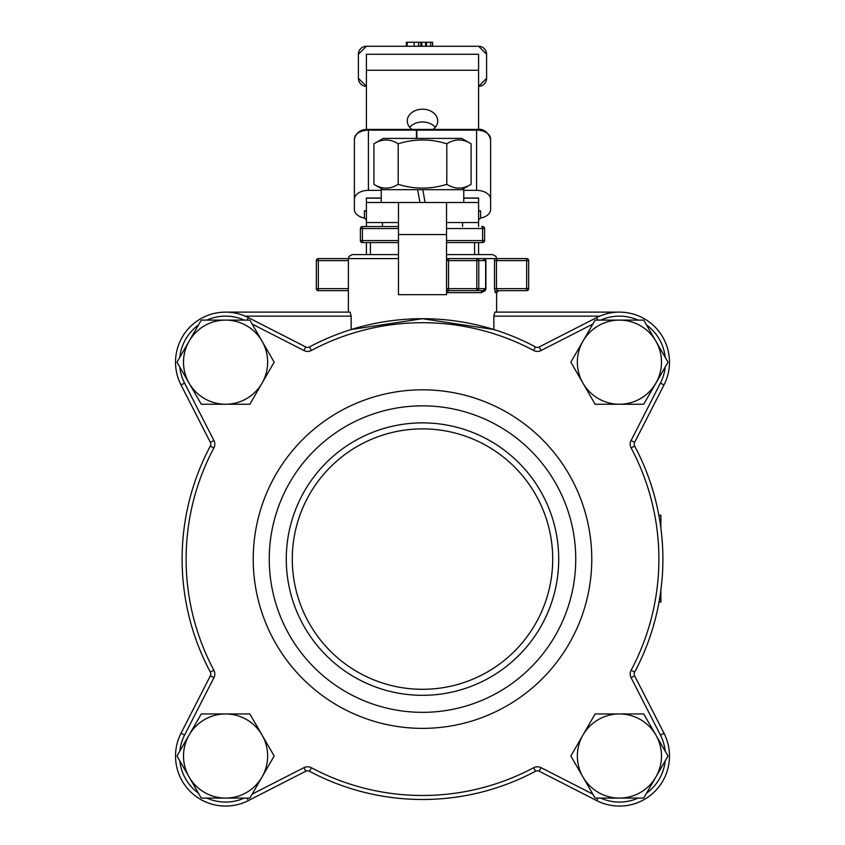 <?xml version="1.0" encoding="UTF-8"?>
<svg xmlns="http://www.w3.org/2000/svg" width="845" height="845" viewBox="0 0 845 845"><rect width="100%" height="100%" fill="white"/><g stroke="black" fill="none" stroke-linecap="round" stroke-linejoin="round"><path stroke-width="1.27" d="M463.768 202.515L463.768 189.692L381.232 189.692L381.232 202.515M373.923 143.787L383.239 138.411L461.761 138.411L471.077 143.787C462.986 138.717 454.885 138.717 446.794 143.787C430.601 138.717 414.399 138.717 398.206 143.787C390.115 138.717 382.014 138.717 373.923 143.787L373.923 184.316C382.014 189.375 390.115 189.375 398.206 184.316C414.399 189.375 430.601 189.375 446.794 184.316C454.885 189.375 462.986 189.375 471.077 184.316L461.761 189.692M471.077 143.787L471.077 184.316M446.794 143.787L446.794 184.316M398.206 143.787L398.206 184.316M417.673 189.692L419.933 202.515L417.673 189.692M425.067 202.515L422.806 189.692L425.067 202.515M189.143 341.137L201.29 320.107L225.573 320.107A42.07 42.07 0 0 0 189.143 383.207L176.996 362.178L189.143 341.137M249.866 320.107L262.013 341.137A42.07 42.07 0 0 0 225.573 320.107L249.866 320.107M274.15 362.178L262.013 383.207A42.07 42.07 0 0 0 262.013 341.137L274.15 362.178M225.573 404.248L201.29 404.248L189.143 383.207A42.07 42.07 0 0 0 262.013 383.207L249.866 404.248L225.573 404.248M582.987 734.981L595.134 713.951L619.427 713.951A42.07 42.07 0 0 0 582.987 777.051L570.85 756.021L582.987 734.981M643.71 713.951L655.857 734.981A42.07 42.07 0 0 0 619.427 713.951L643.71 713.951M668.004 756.021L655.857 777.051A42.07 42.07 0 0 0 655.857 734.981L668.004 756.021M619.427 798.092L595.134 798.092L582.987 777.051A42.07 42.07 0 0 0 655.857 777.051L643.71 798.092L619.427 798.092M189.143 734.981L201.29 713.951L225.573 713.951A42.07 42.07 0 0 0 189.143 777.051L176.996 756.021L189.143 734.981M249.866 713.951L262.013 734.981A42.07 42.07 0 0 0 225.573 713.951L249.866 713.951M274.15 756.021L262.013 777.051A42.07 42.07 0 0 0 262.013 734.981L274.15 756.021M225.573 798.092L201.29 798.092L189.143 777.051A42.07 42.07 0 0 0 262.013 777.051L249.866 798.092L225.573 798.092M582.987 341.137L595.134 320.107L619.427 320.107A42.07 42.07 0 0 0 582.987 383.207L570.85 362.178L582.987 341.137M643.71 320.107L655.857 341.137A42.07 42.07 0 0 0 619.427 320.107L643.71 320.107M668.004 362.178L655.857 383.207A42.07 42.07 0 0 0 655.857 341.137L668.004 362.178M619.427 404.248L595.134 404.248L582.987 383.207A42.07 42.07 0 0 0 655.857 383.207L643.71 404.248L619.427 404.248M358.396 78.31L366.413 86.327A8.017 8.017 0 0 1 358.396 78.31L358.396 54.27A8.017 8.017 0 0 1 366.413 46.253L478.587 46.253A8.017 8.017 0 0 1 486.604 54.27L486.604 78.31A8.017 8.017 0 0 1 478.587 86.327L486.604 78.31M407.195 46.253L407.195 42.25L432.577 42.25L432.577 46.253M418.602 46.253L418.602 42.25M420.757 46.253L420.757 42.25M426.524 46.253L426.524 42.25M430.601 46.253L430.601 42.25M432.503 46.253L432.503 42.25M406.382 46.253L406.382 42.25L407.195 42.25M366.413 46.253L358.396 54.27M478.587 46.253L486.604 54.27M366.413 129.507L366.413 54.27L478.587 54.27L478.587 129.507M446.54 242.578L481.597 242.578A2.007 1.003 -90 0 0 482.601 240.571L482.601 228.551A2.007 1.003 -90 0 0 481.597 226.555L482.601 226.555A2.007 2.007 0 0 1 484.597 228.551L484.597 240.571L446.54 240.571M398.46 222.541L366.413 222.541L366.413 202.515L398.46 202.515L398.46 294.662L446.54 294.662L446.54 202.515L478.587 202.515L478.587 222.541L446.54 222.541M366.413 202.515L366.413 198.015L381.232 198.015M463.768 198.015L478.587 198.015L478.587 202.515M411.959 129.412A15.221 11.735 180 0 1 407.279 120.941A15.221 11.735 180 0 1 422.5 109.206A15.221 11.735 180 0 1 437.721 120.941A15.221 11.735 180 0 1 433.041 129.412M446.54 202.515L398.46 202.515M435.281 127.32A15.221 11.735 0 0 0 409.719 127.32M370.416 254.598L370.416 242.578L398.46 242.578L363.403 242.578A2.007 1.003 -90 0 1 362.399 240.571L360.403 240.571L360.403 228.551A2.007 2.007 0 0 1 362.399 226.555L382.436 226.555L382.436 222.541M474.584 254.598L474.584 242.578M481.597 242.578L482.601 242.578A2.007 2.007 0 0 0 484.597 240.571M370.416 242.578L362.399 242.578A2.007 2.007 0 0 1 360.403 240.571A2.007 2.007 0 0 0 362.399 242.578M398.46 226.555L363.403 226.555A2.007 1.003 -90 0 0 362.399 228.551L398.46 228.551M366.413 242.578L366.413 254.598M366.413 226.555L366.413 222.541M478.587 242.578L478.587 254.598M478.587 222.541L478.587 226.555M416.849 129.866L416.849 138.411M354.393 139.066A14.027 8.936 0 0 1 368.409 130.13L416.448 130.13L416.448 129.412L368.409 129.412C360.921 129.116 356.241 132.338 354.393 139.066L354.393 209.497A14.027 8.936 180 0 0 364.406 218.063L366.413 219.89M381.232 190.357L368.409 190.357A14.027 8.936 180 0 0 354.393 199.293M416.448 130.13L416.448 138.411M478.587 219.89L480.594 218.063A14.027 8.936 180 0 0 490.607 209.497L490.607 199.293A14.027 8.936 180 0 0 476.591 190.357L463.768 190.357M416.849 130.13L476.591 130.13A14.027 8.936 0 0 1 490.607 139.066L490.607 199.293M366.413 212.317A2.007 1.542 0 0 0 364.406 210.775L366.413 210.775M478.587 210.775L480.594 210.775A2.007 1.542 0 0 0 478.587 212.317M269.249 559.094A153.251 153.251 0 0 0 499.12 691.812A153.251 153.251 0 0 0 499.12 426.376A153.251 153.251 0 0 0 269.249 559.094M286.275 559.094A136.225 136.225 0 0 1 490.607 441.122A136.225 136.225 0 0 1 490.607 677.067A136.225 136.225 0 0 1 286.275 559.094M292.286 559.094A130.214 130.214 0 0 1 487.607 446.329A130.214 130.214 0 0 1 487.607 671.86A130.214 130.214 0 0 1 292.286 559.094M634.669 446.075A4.003 4.003 0 0 1 634.637 442.368L663.99 384.95A50.045 50.045 0 0 0 596.644 317.614L539.226 346.957A4.003 4.003 0 0 1 535.519 346.925A240.392 240.392 0 0 0 309.481 346.925A4.003 4.003 0 0 1 305.774 346.957L248.356 317.614A50.045 50.045 0 0 0 181.01 384.95L210.363 442.368A4.003 4.003 0 0 1 210.331 446.075A240.392 240.392 0 0 0 210.331 672.113A4.003 4.003 0 0 1 210.363 675.82L181.01 733.238A50.045 50.045 0 0 0 248.356 800.585L305.774 771.231A4.003 4.003 0 0 1 309.481 771.263A240.392 240.392 0 0 0 535.519 771.263A4.003 4.003 0 0 1 539.226 771.231L596.644 800.585A50.045 50.045 0 0 0 663.99 733.238L634.637 675.82A4.003 4.003 0 0 1 634.669 672.113A240.392 240.392 0 0 0 634.669 446.075L631.13 447.956A236.389 236.389 0 0 1 631.13 670.233L634.669 672.113M213.933 440.541L210.363 442.368A4.003 4.003 0 0 1 210.331 446.075L213.869 447.956A8.017 8.017 0 0 0 213.933 440.541L184.58 383.134A46.042 46.042 0 0 1 179.795 367.005M660.896 590.063L660.896 602.062L659.026 602.062M658.857 515.228L660.896 515.228L660.896 528.125M658.931 515.608L660.896 515.608M659.111 601.608L660.896 601.608M659.459 599.559L660.896 599.559M659.026 602.02L660.896 602.02M398.46 254.598L352.386 254.598L349.122 256.278L348.383 258.602L318.333 258.602L318.333 260.609L348.383 260.609M496.617 258.602L495.878 256.278L492.614 254.598L446.54 254.598M448.547 258.602L446.54 258.602L448.547 258.602L448.547 290.659A2.007 0.687 -90 0 0 447.861 292.655L481.28 292.655A2.007 1.584 90 0 1 482.875 290.659L476.791 290.659L482.875 290.659L485.917 288.652L485.917 260.609L485.283 258.602L448.547 258.602A2.007 2.007 0 0 0 446.54 260.609L476.791 260.609L476.791 258.602A2.007 1.996 90 0 1 478.777 260.609L485.643 260.609L485.643 288.652L478.777 288.652A2.007 1.996 90 0 1 476.791 290.659L476.791 288.652L446.54 288.652A2.007 2.007 0 0 0 448.547 290.659L476.791 290.659M497.325 258.602L494.642 258.602L494.515 260.609L494.515 288.652L495.35 292.655L496.617 292.655L498.624 290.659L497.325 290.659L496.459 288.652L496.459 260.609L497.325 258.602L526.667 258.602L497.325 258.602M498.624 290.659L526.667 290.659A2.007 2.007 0 0 0 528.674 288.652L526.667 288.652L526.667 290.659L497.325 290.659A2.007 1.965 -90 0 0 495.35 292.655M528.674 288.652L528.674 260.609L526.667 260.609L526.667 288.652L494.515 288.652M528.674 260.609A2.007 2.007 0 0 0 526.667 258.602A2.007 2.007 0 0 1 528.674 260.609M526.667 258.602L526.667 260.609L494.515 260.609M446.54 292.423L447.861 292.655M481.28 292.645L485.283 290.659L485.917 288.652M482.875 258.602L485.917 260.609M478.777 288.652L476.791 288.652L476.791 260.609L478.777 260.609L478.777 288.652M496.617 292.655L496.617 312.122L619.427 312.122L494.864 312.122L493.86 316.136L493.86 329.539L422.5 318.702L351.14 329.539L351.14 316.136L350.136 312.122L225.573 312.122L348.383 312.122L348.383 258.602L398.46 258.602M348.383 288.652L318.333 288.652L318.333 290.659L348.383 290.659M318.333 290.659A2.007 2.007 0 0 1 316.326 288.652A2.007 2.007 0 0 0 318.333 290.659A2.007 2.007 0 0 1 316.326 288.652L318.333 288.652L318.333 260.609L316.326 260.609L316.326 288.652M316.326 260.609A2.007 2.007 0 0 1 318.333 258.602A2.007 2.007 0 0 0 316.326 260.609A2.007 2.007 0 0 1 318.333 258.602M414.177 46.253L414.177 42.25M421.866 46.253L421.866 42.25M425.605 46.253L425.605 42.25M478.587 198.152L463.768 198.152M381.232 198.152L366.413 198.152M478.587 70.262L366.413 70.262M446.54 234.561L398.46 234.561M398.46 240.571L362.399 240.571L362.399 228.551L360.403 228.551A2.007 2.007 0 0 1 362.399 226.555M446.54 228.551L484.597 228.551M476.591 190.357L476.591 129.412L416.849 129.412M368.409 190.357L368.409 129.412M364.406 210.775L364.406 218.063M480.594 218.063L480.594 210.775M663.99 384.95L660.42 383.134L631.067 440.541L634.637 442.368M631.067 440.541A8.017 8.017 0 0 0 631.13 447.956M252.137 324.047L303.946 350.527A8.017 8.017 0 0 0 311.361 350.464A236.389 236.389 0 0 1 533.639 350.464L535.519 346.925M533.639 350.464A8.017 8.017 0 0 0 541.053 350.527L592.863 324.047M539.226 346.957L541.053 350.527M631.13 670.233A8.017 8.017 0 0 0 631.067 677.648L660.42 735.065A46.042 46.042 0 0 1 665.205 751.184M634.637 675.82L631.067 677.648M303.946 350.527L305.774 346.957M309.481 346.925L311.361 350.464M592.863 794.152L541.053 767.661L539.226 771.231M541.053 767.661A8.017 8.017 0 0 0 533.639 767.725A236.389 236.389 0 0 1 311.361 767.725L309.481 771.263M535.519 771.263L533.639 767.725M596.644 800.585L597.922 798.092M663.99 733.238L660.42 735.065M665.205 760.849A46.042 46.042 0 0 1 646.499 793.254M638.133 798.092A46.042 46.042 0 0 1 600.711 798.092M305.774 771.231L303.946 767.661L252.137 794.152L303.429 767.925M311.361 767.725A8.017 8.017 0 0 0 303.946 767.661M210.331 672.113L213.869 670.233A236.389 236.389 0 0 1 213.869 447.956M181.01 733.238L184.58 735.065L213.933 677.648L210.363 675.82M213.933 677.648A8.017 8.017 0 0 0 213.869 670.233M248.356 800.585L247.078 798.092M244.289 798.092A46.042 46.042 0 0 1 206.867 798.092M198.501 793.254A46.042 46.042 0 0 1 179.795 760.849M179.795 751.184A46.042 46.042 0 0 1 184.58 735.065M248.356 317.614L247.078 320.107M181.01 384.95L184.58 383.134A46.042 46.042 0 0 0 185.161 384.221M179.795 357.34A46.042 46.042 0 0 1 198.501 324.934M206.867 320.107A46.042 46.042 0 0 1 244.289 320.107M596.644 317.614L597.922 320.107M600.711 320.107A46.042 46.042 0 0 1 638.133 320.107M646.499 324.934A46.042 46.042 0 0 1 665.205 357.34M665.205 367.005A46.042 46.042 0 0 1 660.42 383.134M253.225 559.094A169.275 169.275 0 0 0 507.137 705.691A169.275 169.275 0 0 0 507.137 412.497A169.275 169.275 0 0 0 253.225 559.094M485.283 258.602L494.642 258.602M493.86 316.136L599.802 316.136M245.198 316.136L351.14 316.136M383.239 189.692L373.923 184.316M462.564 226.555L462.564 222.541M490.607 139.066C487.829 131.651 483.16 128.429 476.591 129.412"/></g></svg>
